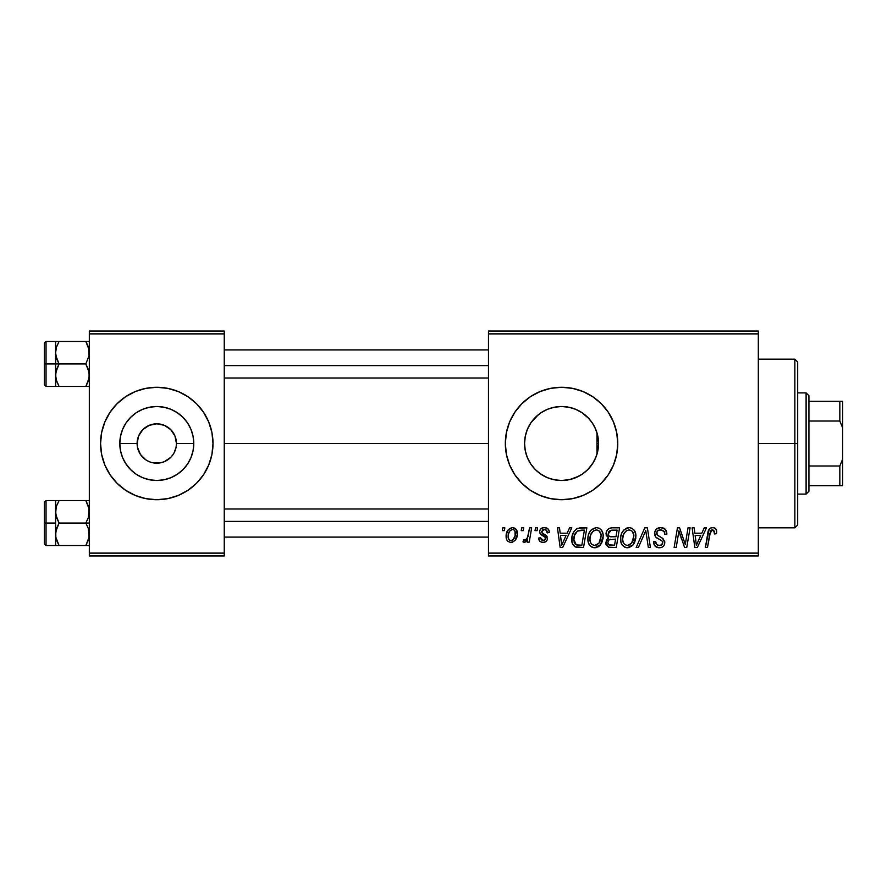 <?xml version="1.0" encoding="UTF-8"?>
<svg xmlns="http://www.w3.org/2000/svg" width="887" height="887" viewBox="0 0 887 887"><rect width="100%" height="100%" fill="white"/><g stroke="black" fill="none" stroke-linecap="round" stroke-linejoin="round"><path stroke-width="1.33" d="M141.565 455.962L145.79 459.821M147.464 460.83L149.249 461.672L145.856 459.865L140.423 454.432L137.485 447.336L137.108 443.5A19.68 19.68 0 0 0 156.788 463.18A19.68 19.68 0 0 0 176.458 443.5L193.776 443.5A36.988 36.988 0 0 1 156.788 480.488A36.988 36.988 0 0 1 119.8 443.5L137.108 443.5L138.605 435.972L142.874 429.585L149.26 425.316L156.788 423.82L164.317 425.316L170.703 429.585L174.961 435.972L176.458 443.5A19.68 19.68 0 0 1 156.788 463.18A19.68 19.68 0 0 1 137.108 443.5A19.68 19.68 0 0 1 156.788 423.82A19.68 19.68 0 0 1 176.458 443.5L176.081 447.336L174.018 453.002M154.216 463.003L160.625 462.803L156.522 463.169M125.577 490.267A56.214 56.214 0 0 0 156.755 499.714A56.214 56.214 0 0 1 125.577 490.267A56.214 56.214 0 0 0 156.755 499.714L167.754 498.638L178.298 495.434L188.022 490.245A56.214 56.214 0 0 0 196.515 483.271L203.533 474.733L208.722 465.01L211.926 454.466L213.002 443.5A56.214 56.214 0 0 1 156.788 499.714A56.214 56.214 0 0 1 100.564 443.5A56.214 56.214 0 0 0 104.843 464.999A56.214 56.214 0 0 1 125.522 396.777A56.214 56.214 0 0 0 117.017 483.238A56.214 56.214 0 0 1 104.854 465.032A56.214 56.214 0 0 0 125.522 490.223A56.214 56.214 0 0 1 117.051 483.271A56.214 56.214 0 0 0 125.522 490.223M125.577 396.733A56.214 56.214 0 0 1 156.755 387.286A56.214 56.214 0 0 0 125.577 396.733A56.214 56.214 0 0 1 156.755 387.286L145.823 388.362L135.267 391.566L125.555 396.755L117.04 403.751L110.043 412.267L104.843 421.99L101.65 432.534L100.564 443.5L101.65 454.466L104.843 465.01L110.043 474.733L117.04 483.249L125.555 490.245L135.267 495.434L145.823 498.638L156.788 499.714M150.99 462.304L149.26 461.683M144.282 458.69L145.856 459.865M139.558 453.002L140.423 454.432M160.625 462.803L164.317 461.683L160.625 462.803M156.822 499.714A56.214 56.214 0 0 0 187.989 490.267A56.214 56.214 0 0 1 156.822 499.714A56.214 56.214 0 0 0 187.989 490.267M196.559 483.238A56.214 56.214 0 0 0 208.722 465.032A56.214 56.214 0 0 1 196.559 483.238A56.214 56.214 0 0 0 209.454 463.18A56.214 56.214 0 0 1 208.733 464.999M597.86 450.607L598.548 443.5A36.988 36.988 0 0 1 561.56 480.488A36.988 36.988 0 0 1 524.572 443.5L525.259 450.618M596.241 430.65L596.973 432.823L596.973 454.177L597.827 450.773M588.225 469.134L593.314 462.471M561.626 480.488L569.687 479.59L578.923 476.164M560.728 480.488L561.438 480.488M539.983 473.547L547.224 477.605M547.578 477.749L548.443 478.093M535.914 470.165L536.823 471.008M527.443 457.792L530.681 463.868M530.925 464.234L532.034 465.797M525.237 450.529L527.344 457.548M572.558 498.627A56.214 56.214 0 0 0 592.771 490.256L601.308 483.249A56.214 56.214 0 0 0 617.773 443.5A56.214 56.214 0 0 1 561.56 499.714A56.214 56.214 0 0 1 505.335 443.5A56.214 56.214 0 0 0 521.778 483.227M601.308 483.249L608.305 474.733L613.494 465.01L616.698 454.466L617.773 443.5L616.698 432.534L613.494 421.99L608.305 412.267L601.308 403.751L592.793 396.755L583.069 391.566L572.525 388.362L561.56 387.286L550.594 388.362L540.05 391.566L530.326 396.755L521.811 403.751L514.815 412.267L509.615 421.99L506.422 432.534L505.335 443.5L506.422 454.466L509.615 465.01L514.815 474.733L521.811 483.249A56.214 56.214 0 0 0 530.293 490.223L540.05 495.434L550.594 498.638A56.214 56.214 0 0 0 561.526 499.714M530.359 490.267A56.214 56.214 0 0 0 550.572 498.638M540.05 495.434L550.594 498.638L561.56 499.714A56.214 56.214 0 0 0 572.503 498.649L583.069 495.434L592.793 490.245A56.214 56.214 0 0 0 601.297 483.26M224.245 443.5L488.471 443.5L224.245 443.5M597.96 436.947L598.548 443.5L597.96 450.064M597.627 451.738L596.973 454.166M525.193 450.252L524.572 443.5L525.237 436.459M527.211 457.248L525.437 451.494M530.348 463.369L528.087 459.233M534.528 468.757L533.708 467.848M545.671 476.907L542.334 475.11M539.618 473.281L538.32 472.283M556.149 480.089L555.062 479.911M552.845 479.446L549.618 478.514M567.946 479.934L561.992 480.488M574.732 478.071L569.099 479.712M581.894 474.401L575.84 477.616M591.729 464.899L589.334 467.926M525.193 436.726L524.572 443.5A36.988 36.988 0 0 1 561.56 406.512A36.988 36.988 0 0 1 598.548 443.5L597.838 450.718L595.731 457.659L592.316 464.056L587.715 469.655L582.105 474.257L575.718 477.672L568.778 479.778L561.56 480.488L554.342 479.778L547.401 477.672L541.003 474.257L535.404 469.655L530.803 464.056L527.388 457.659L525.281 450.718L524.572 443.5L525.281 436.282L527.388 429.341L530.803 422.944L535.404 417.345L541.003 412.743L547.401 409.328L554.342 407.222L561.56 406.512L568.778 407.222L575.718 409.328L582.105 412.743L587.715 417.345L592.316 422.944L595.731 429.341L597.838 436.282L598.548 443.5L596.973 443.5L596.973 454.177L596.241 456.361M595.277 458.723L594.512 460.309M170.703 457.415L173.142 454.432L170.703 457.415L164.317 461.683M488.471 555.938L758.318 555.938L758.318 553.122L488.471 553.122L488.471 333.878L758.318 333.878L758.318 553.122L758.318 331.062L488.471 331.062L758.318 331.062L758.318 333.878L488.471 333.878L488.471 331.062L488.471 553.122L758.318 553.122L758.318 555.938L488.471 555.938L488.471 553.122L488.471 555.938M535.493 527.832L535.016 530.637L537.112 530.637L537.533 527.832L535.493 527.832L535.016 530.637L537.112 530.637L537.533 527.832L535.493 527.832M521.689 527.832L521.223 530.637L523.308 530.637L523.74 527.832L521.689 527.832L521.223 530.637L523.308 530.637L523.74 527.832L521.689 527.832M596.452 527.577L591.186 529.938L589.046 533.231L588.003 537.023L588.214 542.079L589.434 544.917L591.696 547.013L593.902 547.711L596.363 547.567L599.956 545.427L601.774 542.833L603.071 538.398L603.116 534.573L601.774 530.648L599.368 528.286L596.452 527.577C590.698 528.94 587.837 532.743 587.881 538.997C587.737 543.986 590.01 546.902 594.678 547.756L600.521 544.784L603.215 536.081C603.238 531.235 600.987 528.397 596.452 527.577M569.576 527.832L567.159 533.198L560.174 533.198L559.52 527.832L557.457 527.832L560.152 547.501L562.657 547.501L571.793 527.832L569.576 527.832L567.159 533.198L560.174 533.198L559.52 527.832L557.457 527.832L560.152 547.501L562.657 547.501L571.793 527.832L569.576 527.832M611.686 527.832L608.449 528.896L606.431 531.679L606.154 535.183L608.482 537.921L606.398 539.895L605.899 544.108L608.482 547.179L616.243 547.501L619.569 527.832L611.686 527.832C608.149 528.275 606.264 530.315 606.021 533.952L608.482 537.921L605.766 542.722L608.482 547.179L616.243 547.501L619.569 527.832L611.686 527.832M644.782 527.832L636.179 547.501L638.385 547.501L645.758 530.637L648.342 547.501L650.404 547.501L647.388 527.832L644.782 527.832L636.179 547.501L638.385 547.501L645.758 530.637L648.342 547.501L650.404 547.501L647.388 527.832L644.782 527.832M716.674 531.912L716.164 529.461L714.301 527.832L711.64 527.676L709.168 529.306L705.398 547.501L707.471 547.501L710.631 530.858L711.884 529.949L713.78 530.26L714.434 533.963L716.485 533.708L716.674 531.912C716.663 529.195 715.321 527.743 712.649 527.577C709.678 528.042 708.07 529.883 707.826 533.087L705.398 547.501L707.471 547.501L709.822 533.575L712.516 529.872L714.623 532.244L714.434 533.963L716.485 533.708L716.674 531.912M688.024 527.832L685.285 544.496L679.619 527.832L677.457 527.832L674.131 547.501L676.204 547.501L678.943 530.803L684.576 547.501L686.738 547.501L690.097 527.832L688.024 527.832L685.285 544.496L679.619 527.832L677.457 527.832L674.131 547.501L676.204 547.501L678.943 530.803L684.576 547.501L686.738 547.501L690.097 527.832L688.024 527.832M521.811 483.249L530.326 490.245M561.56 499.714L572.525 498.638M704.245 527.832L701.828 533.198L694.843 533.198L694.177 527.832L692.126 527.832L694.82 547.501L697.326 547.501L706.462 527.832L704.245 527.832L701.828 533.198L694.843 533.198L694.177 527.832L692.126 527.832L694.82 547.501L697.326 547.501L706.462 527.832L704.245 527.832M660.748 527.577L656.391 529.129L654.606 532.765L655.837 537.123L661.99 540.904L662.711 542.168L661.713 544.806L658.997 545.45L656.668 544.496L655.593 541.425L653.553 541.624L654.462 545.294L658.154 547.678L661.403 547.456L663.243 546.392L664.441 544.64L664.762 541.902L662.977 538.631L657.145 534.883L656.945 531.768L658.498 530.293L661.669 529.96L664.13 531.346L664.795 534.473L666.836 534.229L665.438 529.351L660.748 527.577C657.001 527.743 654.939 529.661 654.573 533.353C654.639 536.025 655.937 537.855 658.464 538.852L661.99 540.904L662.755 542.656C662.489 544.563 661.358 545.494 659.363 545.461C657.056 545.35 655.792 544.152 655.582 541.879L653.542 542.057C653.808 545.638 655.726 547.545 659.285 547.756C662.7 547.645 664.54 545.904 664.795 542.534L662.478 538.232L657.145 534.883L656.624 533.165C656.957 530.958 658.287 529.861 660.615 529.872L664.274 531.568L664.795 534.473L666.836 534.229C666.902 530.016 664.873 527.798 660.748 527.577M629.16 527.577L623.894 529.938L621.754 533.231L620.712 537.023L620.922 542.079L622.142 544.917L624.404 547.013L626.61 547.711L629.071 547.567L632.664 545.427L634.482 542.833L635.779 538.398L635.824 534.573L634.482 530.648L632.076 528.286L629.16 527.577C623.406 528.94 620.545 532.743 620.59 538.997C620.445 543.986 622.718 546.902 627.386 547.756L633.229 544.784L635.924 536.081C635.946 531.235 633.695 528.397 629.16 527.577M549.297 532.422L548.809 529.971L547.224 528.253L543.964 527.588L541.07 528.608L539.673 530.836L539.839 533.12L545.117 537.256L545.45 538.841L544.795 540.061L543.032 540.593L541.325 539.828L540.604 537.788L538.564 538.054L539.562 540.959L541.447 542.145L544.041 542.334L546.27 541.303L547.346 539.551L546.869 536.169L541.868 532.522L542.467 529.883L545.771 529.694L547.246 532.943L549.297 532.422C549.153 529.306 547.523 527.698 544.407 527.577C541.569 527.599 539.961 528.985 539.584 531.712L540.615 534.318L545.261 537.478L545.461 538.631L543.31 540.604L540.604 537.788L538.564 538.054C538.797 540.87 540.349 542.323 543.221 542.389C545.838 542.267 547.268 540.915 547.501 538.32L542.057 532.799L541.624 531.557L544.319 529.362C546.359 529.606 547.334 530.792 547.246 532.943L549.297 532.422M581.029 527.832L576.727 528.818L574.055 531.468L572.115 536.103L571.971 541.835L572.658 544.13L575.009 546.791L583.535 547.501L586.861 527.832L577.869 528.297C573.689 530.714 571.66 534.429 571.782 539.451C571.538 543.121 572.98 545.716 576.118 547.246L583.535 547.501L586.861 527.832L581.029 527.832M512.486 527.577L508.34 529.583L506.189 534.905L506.665 539.573L507.918 541.303L510.335 542.367L512.42 542.19L515.136 540.36L517.276 534.828L516.156 529.317L512.486 527.577C508.107 528.663 505.978 531.612 506.111 536.413C506.011 539.873 507.608 541.868 510.879 542.389C515.391 541.303 517.542 538.265 517.354 533.275C517.343 529.905 515.724 527.998 512.486 527.577M529.572 527.832L527.521 537.411L525.758 539.795L523.785 539.64L522.975 541.879L525.492 542.024L527.676 539.174L527.155 542.134L529.229 542.134L531.646 527.832L529.572 527.832L528.541 533.553C528.43 536.58 527.188 538.753 524.816 540.094L523.785 539.64L522.975 541.879L524.361 542.389L527.676 539.174L527.155 542.134L529.229 542.134L531.646 527.832L529.572 527.832M502.785 527.832L502.308 530.637L504.404 530.637L504.825 527.832L502.785 527.832L502.308 530.637L504.404 530.637L504.825 527.832L502.785 527.832M597.616 435.262L595.266 428.255M594.478 426.625L591.729 422.09M593.303 424.507L594.467 426.614M584.333 414.351L587.216 416.857M589.323 419.063L591.019 421.125M575.818 409.362L581.883 412.599M569.077 407.277L574.909 408.996M561.97 406.512L567.99 407.078M555.029 407.089L560.761 406.512M554.198 407.244L552.856 407.543M542.323 411.901L545.671 410.093M548.432 408.918L549.574 408.508M540.915 412.81L539.64 413.697M532.045 421.203L534.539 418.232M536.835 415.992L538.32 414.717M528.087 427.745L530.359 423.62M525.437 435.517L527.011 430.273M149.26 425.316L156.422 423.831M89.321 555.938L224.245 555.938L224.245 553.122L89.321 553.122L89.321 333.878L224.245 333.878L224.245 553.122L224.245 331.062L89.321 331.062L224.245 331.062L224.245 333.878L89.321 333.878L89.321 331.062L89.321 553.122L224.245 553.122L224.245 555.938L89.321 555.938L89.321 553.122L89.321 555.938M188.022 490.245L196.537 483.249A56.214 56.214 0 0 1 188.044 490.223A56.214 56.214 0 0 0 196.515 483.271M100.564 443.5A56.214 56.214 0 0 1 156.788 387.286A56.214 56.214 0 0 1 213.002 443.5L211.926 432.534L208.722 421.99L203.533 412.267L196.537 403.751L188.022 396.755L178.298 391.566L167.754 388.362L156.788 387.286M521.778 403.773A56.214 56.214 0 0 0 505.335 443.5A56.214 56.214 0 0 1 561.56 387.286A56.214 56.214 0 0 1 617.773 443.5A56.214 56.214 0 0 0 601.319 403.762M601.297 403.74A56.214 56.214 0 0 0 572.558 388.373M572.503 388.351A56.214 56.214 0 0 0 561.593 387.286M561.526 387.286A56.214 56.214 0 0 0 550.616 388.362L540.05 391.566M550.572 388.362A56.214 56.214 0 0 0 530.359 396.733M530.293 396.777A56.214 56.214 0 0 0 521.833 403.729M538.331 414.706L530.925 422.766M530.681 423.132L529.905 424.352M549.585 408.497L547.578 409.251M547.257 409.384L543.642 411.136M561.438 406.512L554.486 407.188M562.901 406.534L561.671 406.512M578.889 410.825L575.94 409.417M588.979 418.675L581.672 412.455M596.973 432.823L596.973 443.5L598.548 443.5L598.148 438.1M213.002 443.5A56.214 56.214 0 0 0 196.559 403.762A56.214 56.214 0 0 1 209.454 423.82A56.214 56.214 0 0 0 196.559 403.762M196.515 403.729A56.214 56.214 0 0 0 188.044 396.777A56.214 56.214 0 0 1 196.515 403.729A56.214 56.214 0 0 0 188.044 396.777M187.989 396.733A56.214 56.214 0 0 0 156.822 387.286A56.214 56.214 0 0 1 187.989 396.733A56.214 56.214 0 0 0 156.822 387.286M125.522 396.777A56.214 56.214 0 0 0 104.854 421.968M211.926 432.534L208.722 421.99M101.65 454.466L104.843 465.01M119.8 443.5L120.51 436.282L122.606 429.341L126.032 422.944L130.633 417.345L136.232 412.743L142.63 409.328L149.57 407.222L156.788 406.512L164.006 407.222L170.947 409.328L177.333 412.743L182.944 417.345L187.545 422.944L190.96 429.341L193.067 436.282L193.776 443.5L193.067 450.718L190.96 457.659L187.545 464.056L182.944 469.655L177.333 474.257L170.947 477.672L164.006 479.778L156.788 480.488L149.57 479.778L142.63 477.672L136.232 474.257L130.633 469.655L126.032 464.056L122.606 457.659L120.51 450.718L119.8 443.5A36.988 36.988 0 0 1 156.788 406.512A36.988 36.988 0 0 1 193.776 443.5L176.458 443.5A19.68 19.68 0 0 0 156.788 423.82A19.68 19.68 0 0 0 137.108 443.5L119.8 443.5M140.423 432.568L139.558 433.998M162.587 424.696L160.636 424.208M169.295 428.31L164.383 425.35M172.011 431.038L170.703 429.585M174.018 433.998L173.153 432.59M679.996 534.661L680.251 535.438M680.917 537.389L681.393 538.742M695.84 540.449L695.131 535.493L700.708 535.493L696.35 545.35L695.131 535.493L700.708 535.493L696.35 545.35L696.151 542.888M711.64 527.676L710.687 527.998M714.512 531.357L714.623 532.244M664.463 528.508L663.897 528.186M660.261 539.817L661.137 540.338M656.668 544.496L656.203 543.942M658.154 547.678L658.719 547.734M664.762 541.902L664.662 541.27M660.017 536.812L659.252 536.402M658.509 535.959L657.788 535.482M657.145 534.883L656.746 534.074M656.702 532.444L656.945 531.768M664.685 532.666L664.784 533.253M644.561 533.542L645.359 531.646M627.22 527.865L625.435 528.696M620.712 537.023L620.612 538.01M620.612 539.773L620.667 540.549M629.77 544.84L626.898 545.427L624.47 544.241L623.217 542.445L622.63 539.218C622.508 534.307 624.636 531.191 629.016 529.872C632.276 530.493 633.895 532.522 633.872 535.981L631.611 543.276L627.453 545.461C624.16 544.818 622.552 542.733 622.63 539.218L623.472 534.65L626.133 530.892L629.016 529.872L631.976 531.058L633.817 534.894L633.396 539.839L631.611 543.276L628.65 545.305M605.899 544.108L606.386 545.416M612.263 530.149L617.108 530.127L615.988 536.768L611.653 536.768C609.469 536.968 608.271 536.047 608.072 534.007L611.254 530.226L617.108 530.127L615.988 536.768L610.345 536.679L608.415 535.593L608.704 531.812L610.156 530.581L612.773 530.127M608.981 544.928L607.806 542.633L608.937 539.884L615.589 539.074L614.558 545.206L611.054 545.206C609.07 545.405 607.983 544.551 607.806 542.633L608.937 539.884L615.589 539.074L614.558 545.206L608.726 544.762M608.083 541.137L608.438 540.46M609.691 539.451L610.533 539.207M546.614 530.426L544.319 529.362M546.47 535.693L547.068 536.502M541.879 542.267L539.884 541.281M544.795 540.061L545.283 539.418M543.576 536.203L542.035 535.349M547.634 528.53L549.009 530.493M561.172 540.449L560.462 535.493L566.039 535.493L561.682 545.35L560.462 535.493L566.039 535.493L561.682 545.35L561.482 542.888M580.231 527.854L579.433 527.931M577.991 547.49L578.623 547.501M578.878 545.206L576.295 544.873L573.822 539.573C573.701 533.786 576.35 530.637 581.772 530.127L584.4 530.127L581.85 545.206L576.295 544.873L575.053 543.964L573.845 540.349L574.388 535.604L577.404 531.08L584.4 530.127L581.85 545.206L578.224 545.195M590.542 530.681L589.977 531.49M595.521 547.711L596.363 547.567M597.949 546.969L599.335 546.015M597.062 544.84L594.19 545.427L591.762 544.241L590.509 542.445L589.922 539.218C589.8 534.307 591.928 531.191 596.308 529.872C599.568 530.493 601.186 532.522 601.164 535.981L598.902 543.276L594.745 545.461C591.452 544.818 589.844 542.733 589.922 539.218L590.753 534.65L593.425 530.892L596.308 529.872L599.268 531.058L601.109 534.894L600.687 539.839L598.902 543.276L595.942 545.305M517.088 531.191L516.722 530.204M506.189 534.905L506.122 535.659M509.947 540.371L508.428 538.509L508.406 534.185L509.87 530.847L512.464 529.362C514.515 529.849 515.458 531.224 515.303 533.497C515.502 537.101 514.061 539.473 510.967 540.604C508.927 540.083 507.985 538.686 508.151 536.424C508.029 532.899 509.471 530.548 512.464 529.362L514.072 529.96L515.048 531.513L515.081 535.759L513.052 539.784L511.533 540.549L509.637 540.194M526.379 541.203L527.089 540.227M627.453 545.461L626.898 545.427M623.217 542.445L622.874 541.403M574.277 542.633L574.055 541.89M577.404 531.08L578.779 530.47M594.745 545.461L594.19 545.427M590.509 542.445L590.165 541.403M508.151 536.424L508.173 535.859M136.232 474.257L142.63 477.672L149.57 479.778L156.788 480.488L164.006 479.778L170.947 477.672L177.333 474.257M187.545 464.056L188.111 463.18M188.111 423.82L187.545 422.944M177.333 412.743L170.947 409.328L164.006 407.222L156.788 406.512L149.57 407.222L142.63 409.328L136.232 412.743M126.032 422.944L125.466 423.82M125.466 463.18L130.633 469.655M794.863 443.5L797.679 443.5L797.679 361.985L797.679 525.015L797.679 443.5L794.863 443.5L794.863 359.168L794.863 443.5L758.318 443.5L794.863 443.5L794.863 527.832L794.863 443.5M55.848 355.665L55.593 363.947L59.074 363.947L56.568 358.514L55.593 352.704L56.557 346.928L59.074 341.462L85.839 341.462L89.066 349.744L89.077 355.609L85.839 363.947L59.074 363.947L55.848 355.665M55.593 368.338L55.593 363.947L44.35 363.947L44.35 384.747L44.35 343.147L44.35 363.947L46.035 363.947L46.035 341.462L46.035 363.947L55.593 363.947L55.593 352.704L55.593 375.201L56.557 369.424L59.074 363.947L85.839 363.947L89.066 372.241L89.077 378.106L85.839 386.444L59.074 386.444L56.568 381.011L55.593 375.201L55.593 386.444L89.321 386.444L85.839 386.444L88.356 380.989L85.839 386.444L88.356 380.989L89.321 375.201L88.345 369.391L85.839 363.947L89.077 355.609L88.622 347.793M55.826 378.006L55.593 372.551M56.169 379.647L59.074 386.444L56.203 379.747M89.321 341.462L59.074 341.462L56.568 346.917L59.074 341.462L55.593 341.462L56.568 341.462L55.593 341.462L55.593 352.704L56.269 347.915M55.826 349.899L56.18 348.214M44.35 384.747L46.035 386.444L46.035 363.947L46.035 386.444L56.568 386.444L55.593 386.444L55.848 372.285L59.074 363.947L55.593 363.947L55.593 375.201L55.593 359.568M55.593 355.343L55.593 341.462L59.074 341.462L56.568 341.462M56.557 380.978L59.074 386.444L55.848 386.444M59.074 341.462L56.568 346.895L59.074 341.462M88.622 380.113L85.839 386.444L88.356 386.444M89.066 341.462L85.839 341.462L88.345 346.895L85.95 341.65M224.245 365.61L488.471 365.61L224.245 365.61M488.471 521.39L224.245 521.39L488.471 521.39M89.066 531.335L89.077 537.2L85.839 545.538L88.356 540.083L85.839 545.538L59.074 545.538L55.848 537.256L55.593 523.053L44.35 523.053L44.35 543.853L44.35 502.253L44.35 523.053L46.035 523.053L46.035 545.538L46.035 523.053L55.593 523.053L55.593 534.296L56.557 528.519L59.074 523.053L56.568 517.609L55.593 511.799L56.557 506.022L59.074 500.556L56.568 506.011L59.074 500.556L55.593 500.556L56.568 500.556L55.593 500.556L55.593 545.538L89.321 545.538L85.839 545.538L89.077 537.2L88.345 528.486L89.066 531.335M85.839 523.053L88.345 528.486L85.839 523.053L59.074 523.053L89.321 523.053L85.839 523.053L88.356 517.576L85.839 523.053M55.826 537.101L55.593 531.657M88.622 506.887L85.839 500.556L59.074 500.556L85.839 500.556L89.066 508.85L88.356 517.576L89.321 511.799L88.356 506.022M55.593 514.449L56.18 507.32M89.321 500.556L85.839 500.556L88.345 505.989L85.839 500.556L89.066 500.556M89.321 545.538L88.356 545.538L89.321 545.538M44.35 543.853L46.035 545.538L56.568 545.538L55.593 545.538L56.568 545.538L55.593 545.538L55.848 531.391L59.074 523.053L55.848 514.759L55.593 500.556L46.035 500.556L46.035 523.053L46.035 500.556L44.35 502.253M55.826 508.994L56.269 507.009M59.074 500.556L56.568 500.556L59.074 500.556L56.568 505.989L59.074 500.556M58.963 545.35L56.568 540.105L59.074 545.538L55.848 545.538M88.622 539.207L85.839 545.538L88.356 545.538M55.593 500.556L56.568 500.556M806.106 392.908L808.922 395.713L808.922 401.334L808.922 395.713L806.106 392.908L797.679 392.908L806.106 392.908L806.106 494.092L797.679 494.092L806.106 494.092L806.106 392.908M808.922 491.287L806.106 494.092L808.922 491.287L808.922 485.666L808.922 491.287M808.922 421.015L808.922 465.985L808.922 401.334L808.922 421.015L839.834 421.015L842.65 427.844L842.65 459.156L839.834 465.985L808.922 465.985L808.922 485.666L808.922 465.985L839.834 465.985L839.834 485.666L842.65 485.666L842.65 459.156L842.65 485.666L839.834 485.666L839.834 465.985L842.65 459.156L842.65 401.334L808.922 401.334L839.834 401.334L839.834 421.015L839.834 401.334L842.65 401.334L842.65 427.844L839.834 421.015L808.922 421.015M808.922 485.666L839.834 485.666L808.922 485.666M758.318 359.168L794.863 359.168L797.679 361.985M758.318 527.832L794.863 527.832L797.679 525.015M55.593 341.462L46.035 341.462L44.35 343.147M224.245 349.899L488.471 349.899M224.245 378.006L488.471 378.006M488.471 537.101L224.245 537.101M488.471 508.994L224.245 508.994"/></g></svg>
